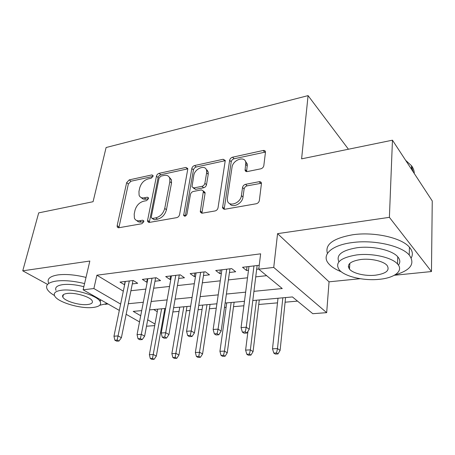 <?xml version="1.0" encoding="UTF-8"?>
<svg xmlns="http://www.w3.org/2000/svg" width="455" height="455" viewBox="0 0 455 455"><rect width="100%" height="100%" fill="white"/><g stroke="black" fill="none" stroke-linecap="round" stroke-linejoin="round"><path stroke-width="0.68" d="M153.045 176.244L153.022 175.499L151.856 174.919L129.231 179.89L126.644 182.66L117.157 225.669L117.236 227.022L118.738 227.762L141.886 223.724L143.803 221.687L143.763 220.806L142.603 220.203L139.554 220.743C137.035 221.102 135.317 220.226 134.396 218.127L134.197 214.072L134.976 210.386C136.386 205.569 139.253 202.515 143.581 201.218L146.601 200.627L148.495 198.613L148.466 197.806L147.301 197.214L144.286 197.811C141.71 198.232 139.981 197.373 139.099 195.246L138.951 191.515L139.708 187.938C141.084 183.257 143.911 180.237 148.194 178.883L151.179 178.235L153.045 176.244M260.783 168.822C262.438 168.327 263.451 167.264 263.82 165.637L265.51 151.919C265.282 150.753 264.503 150.275 263.166 150.486L232.556 157.202C231.009 157.692 230.042 158.71 229.656 160.268L222.546 207.918L224.713 209.266L256.245 203.76C257.934 203.3 258.969 202.219 259.35 200.513L261.483 183.251C261.238 182.051 260.448 181.534 259.105 181.71L245.569 184.326C243.943 184.798 242.936 185.85 242.549 187.494L241.412 195.582C240.661 203.374 228.382 207.52 227.426 200.416L227.392 198.164L232.022 167.298C232.789 159.779 245.074 155.496 245.802 162.6L245.08 170.187C245.33 171.285 246.087 171.745 247.344 171.563L260.783 168.822M392.455 140.185L432.25 200.962L431.465 271.55L389.395 217.336L392.455 140.185L301.602 158.852L308.075 95.624L106.1 147.528L93.076 201.707L38.692 212.883L22.75 270.822L89.834 261.039L83.123 289.807L93.878 288.544L96.898 275.201L260.635 253.827L258.753 269.184L273.739 267.421L326.679 312.653L312.795 313.7L292.446 296.939L252.798 300.533M389.395 217.336L277.567 233.648L273.739 267.421M187.733 169.379L187.71 168.452L185.845 167.457L159.142 173.321C157.777 173.759 156.884 174.709 156.463 176.182L147.596 220.283L147.659 221.528L149.342 222.421L176.716 217.644C178.189 217.234 179.139 216.227 179.571 214.629L187.733 169.379M194.615 165.535L223.166 159.267L225.265 160.461L218.03 207.827C217.621 209.476 216.631 210.517 215.056 210.949L202.304 213.173L200.285 211.979L203.408 191.043L201.411 189.889L193.29 191.481C191.805 191.919 190.855 192.92 190.44 194.49L187.005 214.072C185.953 216.256 184.832 216.705 183.655 215.431L191.828 168.492C192.232 166.979 193.165 165.995 194.615 165.535L196.219 167.008L224.725 160.797L223.166 159.267M22.75 270.822L47.576 284.415M132.297 283.903L137.683 283.272L133.281 280.485L119.989 282.089L124.624 284.802M154.973 281.236L160.558 280.581L156.224 277.715L142.335 279.393L146.715 282.208L147.204 282.151M178.679 278.449L184.463 277.772L180.22 274.814L165.694 276.566L169.994 279.472L170.801 279.376M207.366 170.21L207.23 171.046M203.476 275.537L209.482 274.826L205.336 271.783L190.127 273.62L194.336 276.606L195.496 276.475M229.445 272.482L235.684 271.749L231.658 268.604L215.715 270.526L219.816 273.614L221.357 273.432M96.898 275.201L123.305 291.166M130.909 290.745L145.862 289.084M153.659 288.214L169.539 286.451M177.439 285.575L194.313 283.698M202.327 282.811L220.277 280.82M228.393 279.916L247.503 277.795M255.733 276.879L266.624 275.667M259.231 265.271L242.538 267.29L246.519 270.475L248.481 270.242M256.677 269.28L258.77 269.036M164.096 312.704L164.864 312.636M172.866 311.942L179.042 311.408M186.266 310.776L189.957 310.458M198.073 309.753L202.071 309.406M209.385 308.769L216.267 308.171M224.497 307.461L226.107 307.318M233.517 306.676L243.886 305.777M258.73 304.486L277.493 302.859M285.097 302.2L297.524 301.119M153.682 309.525L157.259 311.686M348.433 149.229L308.075 95.624M277.567 233.648L329.045 281.827L360.184 278.705M394.32 275.275L431.465 271.55M329.045 281.827L326.679 312.653M154.706 325.604L147.039 326.184L146.555 325.905M105.054 304.31L108.068 304.003M253.935 291.337L282.254 288.544L258.753 269.184M128.282 303.73L143.319 302.251M151.162 301.477L167.139 299.896M175.09 299.117L192.078 297.439M200.143 296.643L218.218 294.863M226.391 294.055L245.649 292.155M93.878 288.544L120.626 304.082M139.52 321.901L126.143 314.286M119.318 310.407L83.123 289.807M141.698 310.611L133.207 311.385L140.709 315.742M147.71 319.802L154.996 324.034M244.466 301.29L225.123 303.041M216.91 303.786L198.755 305.436M190.656 306.17L173.6 307.716M165.614 308.445L149.576 309.895M124.431 284.824L125.131 281.469M146.715 282.208L147.374 278.784M169.994 279.472L170.619 275.975M194.336 276.606L194.916 273.04M219.816 273.614L220.356 269.969M246.519 270.475L247.008 266.749M141.357 197.624C142.398 199.006 143.945 199.512 145.992 199.154L144.286 197.811M148.489 198.659L145.992 199.154M136.784 220.544C137.842 221.847 139.349 222.341 141.3 222.034L139.554 220.743M143.82 221.591L141.3 222.034M152.999 176.421L130.926 181.232L128.344 183.996L118.874 227.739M185.845 167.457L187.46 168.913L160.797 174.726C159.438 175.158 158.545 176.108 158.124 177.575L149.297 222.427M160.916 176.125L159.034 178.132L151.31 216.95L151.344 217.803L152.539 218.434L155.838 217.848C160.382 216.557 163.351 213.412 164.744 208.413L169.863 181.619L169.772 178.349C168.896 175.897 167.019 174.919 164.147 175.425L160.916 176.125M152.203 218.451L154.268 219.748L152.539 218.434M169.197 177.097L171.427 179.759L171.518 183.029L166.445 209.761C165.057 214.754 162.099 217.888 157.567 219.168L154.268 219.748M225.293 160.74L224.725 160.797M203.453 191.288L205.04 192.482L205.057 193.415L201.912 213.213M196.219 167.008C194.768 167.463 193.841 168.447 193.443 169.954L185.304 216.114M206.633 172.769L206.598 170.46C205.524 164.192 194.677 168.515 193.779 175.476L191.976 186.857L193.904 187.932L202.009 186.323C203.516 185.873 204.471 184.861 204.875 183.291L206.633 172.769L208.231 174.248L208.197 171.944L206.138 169.26M193.238 187.966L195.542 189.365L193.904 187.932M208.231 174.248L206.496 184.747C206.092 186.317 205.137 187.323 203.635 187.767L195.542 189.365M245.296 161.047L247.338 164.164L246.61 171.609M229.73 203.618C232.471 208.521 242.373 203.698 242.993 197.072L241.412 195.582M261.483 183.234L247.128 185.85C245.501 186.317 244.5 187.363 244.119 189.001L242.993 197.072M265.521 152.05L234.103 158.755C232.55 159.239 231.589 160.257 231.208 161.809L224.161 209.3M150.281 358.517L151.947 359.376L154.154 359.279L152.493 358.421L150.281 358.517L149.371 354.701L153.352 354.513L156.332 356.083L164.846 308.513M152.493 358.421L161.622 308.803M149.371 354.701L157.726 309.155M156.332 356.083L154.154 359.279M117.128 340.067L114.859 340.215L116.73 341.182L119 341.04L117.128 340.067L118.044 335.926L113.966 336.205L125.324 281.446M129.311 280.962L118.044 335.926L121.4 337.695L132.985 280.519M119 341.04L121.4 337.695M113.966 336.205L114.859 340.215M84.579 283.59C73.835 280.968 64.462 280.115 56.465 281.025C48.423 282.271 45.295 284.921 47.087 288.988C48.213 291.154 50.676 293.339 54.481 295.54M99.725 305.271L107.221 303.519M86.018 277.413C75.32 274.78 65.986 273.944 58.007 274.9C49.982 276.196 46.848 278.909 48.611 283.044M63.086 296.006L62.585 295.756M56.028 290.387C54.719 287.418 57 285.495 62.887 284.614C68.91 283.965 75.9 284.659 83.851 286.701M61.493 290.25C55.601 291.092 53.315 292.974 54.645 295.898C57.432 302.143 80.427 308.99 92.831 307.489C99.207 306.75 101.664 304.799 100.202 301.631C97.541 295.557 73.778 288.447 61.493 290.25M87.479 304.543C91.529 304.054 93.093 302.808 92.166 300.795C90.443 296.865 75.223 292.315 67.289 293.435C63.433 293.97 61.943 295.193 62.818 297.098C64.593 301.102 79.494 305.544 87.479 304.543M100.822 299.879L99.548 300.698M394.94 274.922C410.672 270.333 415.432 263.701 409.233 255.022C401.429 245.683 373.572 239.523 352.233 242.583C331.126 245.188 321.173 255.147 328.533 263.53C331.172 266.693 335.42 269.44 341.273 271.772M411.24 257.883C413.174 254.408 412.571 250.853 409.432 247.213C401.674 237.743 373.97 231.578 352.727 234.763C333.157 238.266 324.728 244.477 327.435 253.401M348.32 266.698L349.611 267.051M338.907 261.818C335.841 255.022 341.853 250.335 356.947 247.753C372.349 245.632 392.204 250.079 397.767 256.808C400.241 259.691 400.463 262.467 398.432 265.14M356.515 254.954C340.346 257.729 334.573 262.677 339.202 269.809C344.589 276.526 363.568 280.985 379.169 279.325C394.582 277.988 404.006 270.793 397.528 263.997C391.937 257.359 371.985 252.917 356.515 254.954M375.347 275.207C386.232 273.631 390.14 270.361 387.051 265.396C383.48 261.113 370.74 258.241 360.752 259.509C350.236 261.255 346.477 264.457 349.48 269.132C352.966 273.444 365.302 276.321 375.347 275.207M414.26 173.486C414.295 170.852 413.385 168.276 411.53 165.745L405.638 160.319M411.508 166.473L413.259 171.962M172.849 357.522L174.481 358.403L176.79 358.301L175.158 357.42L172.849 357.522L171.876 353.626L176.028 353.427L178.951 355.036L186.971 306.505M175.158 357.42L183.826 306.789M171.876 353.626L179.759 307.159M178.951 355.036L176.79 358.301M196.406 356.481L198.01 357.385L200.416 357.283L198.824 356.373L196.406 356.481L195.371 352.506L199.711 352.295L202.572 353.945L210.045 304.412M198.824 356.373L206.985 304.691M195.371 352.506L202.742 305.072M202.572 353.945L200.416 357.283M221.033 355.395L222.597 356.322L225.117 356.214L223.559 355.287L221.033 355.395L219.924 351.328L224.463 351.112L227.255 352.807L234.126 302.228M223.559 355.287L224.463 351.112L231.157 302.495M219.924 351.328L226.726 302.899M227.255 352.807L225.117 356.214M246.798 354.257L248.316 355.213L250.955 355.099L249.442 354.144L246.798 354.257L245.615 350.105L250.364 349.878L253.071 351.613L259.276 299.947M249.442 354.144L250.364 349.878L256.415 300.203M245.615 350.105L247.958 331.314M253.071 351.613L250.955 355.099M140.39 338.583L138.019 338.736L139.861 339.731L142.233 339.584L140.39 338.583L141.323 334.351L137.057 334.641L147.864 278.722M152.027 278.221L141.323 334.351L144.627 336.165L155.627 277.783M142.233 339.584L144.627 336.165M137.057 334.641L138.019 338.736M164.75 337.03L162.264 337.189L164.073 338.213L166.558 338.059L164.75 337.03L165.7 332.696L161.229 332.997L171.427 275.878M175.778 275.349L165.7 332.696L168.942 334.561L179.287 274.928M166.558 338.059L168.942 334.561M161.229 332.997L162.264 337.189M190.281 335.403L187.676 335.568L189.445 336.62L192.05 336.455L190.281 335.403L191.254 330.961L186.561 331.28L196.077 272.898M200.632 272.346L191.254 330.961L194.421 332.884L204.045 271.936M192.05 336.455L194.421 332.884M186.561 331.28L187.676 335.568M245.381 170.494L245.45 171.029M217.081 333.691L214.339 333.868L216.068 334.954L218.798 334.778L217.081 333.691L218.07 329.141L213.145 329.477L221.892 269.781M226.67 269.206L218.07 329.141L221.153 331.121L229.963 268.808M218.798 334.778L221.153 331.121M213.145 329.477L214.339 333.868M273.785 353.069L275.252 354.047L278.011 353.927L276.555 352.949L273.785 353.069L272.511 348.814L277.493 348.581L280.109 350.367L285.575 297.559M276.555 352.949L277.493 348.581L282.834 297.809M272.511 348.814L277.994 298.247M280.109 350.367L278.011 353.927M245.234 331.894L242.35 332.082L244.028 333.197L246.9 333.02L245.234 331.894L246.24 327.23L241.065 327.583L248.965 266.511M253.975 265.908L246.24 327.23L249.226 329.272L257.143 265.521M246.9 333.02L249.226 329.272M241.065 327.583L242.35 332.082M153.085 175.943L151.856 174.919M143.837 221.119L142.603 220.203M148.535 198.187L147.301 197.214M118.931 226.92L117.157 225.669M128.344 183.996L126.644 182.66M130.926 181.232L129.231 179.89M149.337 221.591L147.596 220.283M158.124 177.575L156.463 176.182M160.797 174.726L159.142 173.321M157.567 219.168L155.838 217.848M166.445 209.761L164.744 208.413M171.518 183.029L169.863 181.619M201.918 212.371L200.257 210.966M205.057 193.415L203.43 191.976M185.316 216.034L183.627 214.669M193.443 169.954L191.828 168.492M203.635 187.767L202.009 186.323M206.496 184.747L204.875 183.291M246.621 171.046L245.08 169.499M247.332 165.956L245.802 164.397M244.119 189.001L242.549 187.494M247.128 185.85L245.569 184.326M260.641 183.257L259.105 181.71M224.156 208.47L222.535 207.031M231.208 161.809L229.656 160.268M234.103 158.755L232.556 157.202M264.651 152.095L263.166 150.486M118.317 227.784L117.236 227.022M148.882 222.444L147.659 221.528M171.427 179.759L169.772 178.349M201.747 213.202L200.285 211.979M205.04 192.482L203.408 191.043M184.628 216.216L183.655 215.431M208.197 171.944L206.598 170.46M246.479 171.592L245.08 170.187M247.338 164.164L245.802 162.6M224.105 209.294L222.546 207.918M63.421 294.63L62.818 297.098M100.618 299.76L100.202 301.631M411.439 169.18L411.53 165.745M349.849 263.331L349.48 269.132M397.767 256.808L397.528 263.997M409.233 255.022L409.432 247.213"/></g></svg>
